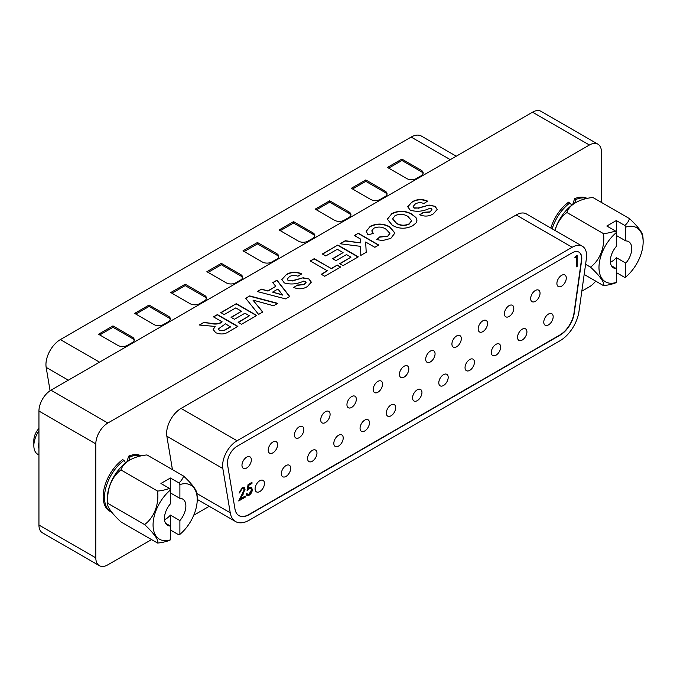<?xml version="1.0" encoding="UTF-8"?>
<svg xmlns="http://www.w3.org/2000/svg" width="677" height="677" viewBox="0 0 677 677"><rect width="100%" height="100%" fill="white"/><g stroke="black" fill="none" stroke-linecap="round" stroke-linejoin="round"><path stroke-width="1.02" d="M587.086 198.395A31.836 18.381 120 0 0 574.595 198.7L572.725 204.53M574.714 203.21L575.915 199.461L574.595 198.7M141.171 455.841A31.836 18.381 120 0 0 128.681 456.146L126.811 461.976M128.799 460.656L130.009 456.907L128.681 456.146M122.664 459.615A31.836 18.381 120 0 0 104.343 487.643A31.836 18.381 120 0 0 109.75 511.211L111.079 511.981A31.836 18.381 -60 0 1 105.671 488.405A31.836 18.381 -60 0 1 123.984 460.385L122.664 459.615M601.438 202.431L601.438 151.961A17.027 9.833 120 0 0 597.918 144.167A17.027 9.833 120 0 0 589.405 145.013L107.855 423.032A17.027 9.833 120 0 0 95.812 443.884L95.812 557.873A17.027 9.833 120 0 0 99.341 565.667A17.027 9.833 120 0 0 107.855 564.821L151.555 539.594M193.732 515.239L209.201 506.311M581.822 291.178L589.405 286.803A17.027 9.833 120 0 0 595.692 281.124M570.813 203.963L568.578 202.169A31.836 18.381 120 0 0 550.85 228.047M373.789 228.217L371.817 230.832L373.255 233.379L368.009 234.894L366.206 231.263L370.217 226.346C376.886 223.182 383.394 223.342 389.74 226.837L394.911 233.023L390.807 238.389L382.539 240.58L376.666 239.59L379.822 236.857L387.676 236.265L389.876 233.353L386.11 229.283C382.327 226.744 378.215 226.389 373.789 228.217M322.354 253.977L337.84 245.04L358.302 256.854L343.087 265.638L339.676 263.675L350.957 257.158L346.497 254.586L336.004 260.645L332.593 258.673L343.087 252.614L337.315 249.28L325.764 255.948L322.354 253.977M213.467 316.844L217.402 314.568L237.872 326.39L229.283 331.349C225.187 334.311 220.651 334.751 215.667 332.661L213.179 329.471L215.176 326.441L199.3 325.028L203.895 322.37L211.452 323.369C215.235 324.165 218.502 323.826 221.244 322.354L222.124 321.846L213.467 316.844M245.675 298.252L249.72 295.917L277.756 303.364L273.593 305.759L252.961 300.106L262.778 312.004L258.597 314.416L245.675 298.252M286.159 274.574C290.992 271.756 296.145 271.502 301.629 273.821L297.956 276.25C294.935 275.023 292.109 275.141 289.46 276.605L287.217 279.144L288.182 280.6L292.227 280.718L303.127 277.773L309.093 279.042L311.293 282.097L307.451 286.515C303.194 289.172 298.633 289.485 293.759 287.454L297.431 285.034L303.998 284.577L306.063 282.301L305.437 281.471L303.609 281.116C297.144 284.179 290.704 284.772 284.289 282.901L281.801 279.44L286.159 274.854C290.992 272.036 296.145 271.782 301.629 274.1M589.405 145.013L532.528 112.179L50.978 390.197L107.855 423.032M419.935 214.863L423.37 212.595L429.937 212.138L431.977 209.845L431.376 208.761L429.556 208.406C423.091 211.469 416.651 212.062 410.237 210.183L407.74 206.722L412.098 201.864C416.93 199.046 422.084 198.793 427.576 201.111L423.895 203.532C420.882 202.313 418.047 202.431 415.407 203.895L413.156 206.426L414.129 207.89L418.174 208.008L429.066 205.063L435.04 206.324L437.24 209.388L433.398 213.805C429.142 216.462 424.572 216.775 419.698 214.744L423.37 212.316L429.937 211.859L431.994 209.735M285.525 298.87L257.285 291.542L261.457 289.138L267.906 290.865L275.767 286.329L272.763 282.605L276.961 280.185L289.697 296.467L285.525 298.87M220.812 312.605L236.298 303.668L256.761 315.482L241.545 324.266L238.135 322.294L249.415 315.787L244.956 313.206L234.462 319.265L231.052 317.301L241.545 311.242L235.774 307.908L224.222 314.568L220.812 312.605M310.286 260.95L314.221 258.673L331.281 268.524L337.315 265.037L340.726 267.009L324.715 276.25L321.304 274.278L327.346 270.792L310.286 260.95M354.367 235.494L358.302 233.227L378.773 245.04L374.83 247.308L365.673 242.019L366.206 252.293L360.799 255.415L360.655 246.36L340.066 243.754L345.312 240.724L360.596 242.882L360.536 239.057L354.367 235.494M391.594 213.695C398.414 210.319 405.117 210.445 411.709 214.067L415.991 217.596L416.914 220.482L416.152 222.835L412.648 225.788C405.751 229.156 398.998 229.004 392.381 225.331L387.32 219.153L391.594 213.974C398.414 210.598 405.117 210.716 411.709 214.347L411.709 214.067M95.812 443.884L38.944 411.049L38.944 525.039L95.812 557.873M38.944 411.049A17.027 9.833 -60 0 1 50.978 390.197M532.528 112.179A17.027 9.833 -60 0 1 541.041 111.333L597.918 144.167M99.341 565.667L42.465 532.833A17.027 9.833 -60 0 1 38.944 525.039M407.749 206.866L412.098 201.864M412.098 202.144C416.93 199.326 422.084 199.072 427.576 201.391M413.165 206.57L414.129 207.89M414.129 208.169L418.174 208.008M418.174 208.288L429.066 205.063M429.066 205.343L435.04 206.324M435.04 206.603L437.232 209.523M287.217 279.279L288.182 280.6M288.182 280.879L292.227 280.718M292.227 280.997L303.127 277.773M303.127 278.052L309.093 279.042M309.093 279.322L311.285 282.233M293.996 287.573L297.431 285.034M297.431 285.313L303.998 284.577M303.998 284.856L306.055 282.444M281.801 279.584L286.159 274.854M257.615 291.635L261.457 289.138M261.457 289.417L267.906 290.865M267.906 291.144L275.767 286.329M272.916 282.8L276.961 280.185M276.961 280.464L289.544 296.551M272.569 292.117L282.605 295.079L277.942 289.011L272.569 292.117L282.605 294.8M245.827 298.439L249.72 295.917M249.72 296.196L277.426 303.55M262.617 312.097L252.961 300.106M221.057 312.74L236.298 303.668M236.298 303.939L256.524 315.617M238.372 322.438L249.415 315.787M231.289 317.437L241.545 311.242M213.712 316.98L217.402 314.568M217.402 314.847L237.627 326.526M213.187 329.614L215.176 326.441M199.69 325.078L203.895 322.37M203.895 322.65L211.452 323.369M211.452 323.648C215.235 324.444 218.502 324.105 221.244 322.633L222.124 321.846M218.358 329.056L219.424 330.562L223.985 330.664L230.527 326.966L225.534 323.809L218.349 328.92L219.424 330.283L223.985 330.393L230.527 326.686M310.531 261.085L314.221 258.673M314.221 258.952L331.281 268.524M331.281 268.794L337.315 265.037M337.315 265.316L340.48 267.144M321.55 274.413L327.346 270.792M322.599 254.12L337.84 245.04M337.84 245.319L358.065 256.998M339.913 263.81L350.957 257.158M332.83 258.809L343.087 252.614M354.604 235.638L358.302 233.227M358.302 233.506L378.528 245.176M366.189 252.301L365.673 242.019M340.463 243.805L345.312 240.724M345.312 241.004L360.596 242.882M371.825 230.975L373.044 233.438M366.215 231.399L370.217 226.346M370.217 226.617C376.886 223.461 383.394 223.622 389.74 227.117L389.74 226.837M389.74 227.117L394.911 233.167M376.903 239.658L379.822 236.857M379.822 237.136L387.676 236.265M387.676 236.544L389.876 233.489M411.709 214.347L415.991 217.596M415.991 217.876L416.914 220.617M387.329 219.297L391.594 213.974M392.66 218.984L396.417 223.393C400.454 225.89 404.711 226.126 409.187 224.121L411.624 220.778M409.187 223.842L411.633 220.643L407.909 216.42C403.839 213.949 399.548 213.695 395.013 215.667L392.66 218.849L396.417 223.114C400.454 225.61 404.711 225.856 409.187 223.842L409.187 224.121M125.643 462.848L123.984 460.385M543.775 322.184A6.643 3.834 120 0 0 545.154 325.222A6.643 3.834 120 0 0 550.266 323.445A6.643 3.834 120 0 0 553.168 316.76A6.643 3.834 120 0 0 551.789 313.722A6.643 3.834 120 0 0 546.678 315.499A6.643 3.834 120 0 0 543.775 322.184M517.533 337.332A6.643 3.834 120 0 0 518.904 340.37A6.643 3.834 120 0 0 524.023 338.593A6.643 3.834 120 0 0 526.926 331.916A6.643 3.834 120 0 0 525.547 328.87A6.643 3.834 120 0 0 520.427 330.655A6.643 3.834 120 0 0 517.533 337.332M491.29 352.489A6.643 3.834 120 0 0 492.661 355.527A6.643 3.834 120 0 0 497.781 353.749A6.643 3.834 120 0 0 500.675 347.064A6.643 3.834 120 0 0 499.304 344.026A6.643 3.834 120 0 0 494.185 345.803A6.643 3.834 120 0 0 491.29 352.489M465.04 367.636A6.643 3.834 120 0 0 466.419 370.674A6.643 3.834 120 0 0 471.539 368.897A6.643 3.834 120 0 0 474.433 362.22A6.643 3.834 120 0 0 473.062 359.174A6.643 3.834 120 0 0 467.942 360.959A6.643 3.834 120 0 0 465.04 367.636M438.798 382.793A6.643 3.834 120 0 0 440.177 385.831A6.643 3.834 120 0 0 445.288 384.054A6.643 3.834 120 0 0 448.191 377.368A6.643 3.834 120 0 0 446.812 374.33A6.643 3.834 120 0 0 441.7 376.107A6.643 3.834 120 0 0 438.798 382.793M412.555 397.941A6.643 3.834 120 0 0 413.926 400.979A6.643 3.834 120 0 0 419.046 399.202A6.643 3.834 120 0 0 421.949 392.525A6.643 3.834 120 0 0 420.569 389.478A6.643 3.834 120 0 0 415.45 391.264A6.643 3.834 120 0 0 412.555 397.941M386.313 413.097A6.643 3.834 120 0 0 387.684 416.135A6.643 3.834 120 0 0 392.804 414.358A6.643 3.834 120 0 0 395.698 407.672A6.643 3.834 120 0 0 394.327 404.634A6.643 3.834 120 0 0 389.207 406.412A6.643 3.834 120 0 0 386.313 413.097M360.062 428.245A6.643 3.834 120 0 0 361.442 431.283A6.643 3.834 120 0 0 366.562 429.506A6.643 3.834 120 0 0 369.456 422.829A6.643 3.834 120 0 0 368.076 419.782A6.643 3.834 120 0 0 362.965 421.568A6.643 3.834 120 0 0 360.062 428.245M333.82 443.401A6.643 3.834 120 0 0 335.2 446.439A6.643 3.834 120 0 0 340.311 444.662A6.643 3.834 120 0 0 343.214 437.977A6.643 3.834 120 0 0 341.834 434.939A6.643 3.834 120 0 0 336.723 436.716A6.643 3.834 120 0 0 333.82 443.401M307.578 458.549A6.643 3.834 120 0 0 308.949 461.587A6.643 3.834 120 0 0 314.069 459.81A6.643 3.834 120 0 0 316.963 453.133A6.643 3.834 120 0 0 315.592 450.087A6.643 3.834 120 0 0 310.472 451.872A6.643 3.834 120 0 0 307.578 458.549M281.336 473.705A6.643 3.834 120 0 0 282.707 476.743A6.643 3.834 120 0 0 287.827 474.966A6.643 3.834 120 0 0 290.721 468.281A6.643 3.834 120 0 0 289.35 465.243A6.643 3.834 120 0 0 284.23 467.02A6.643 3.834 120 0 0 281.336 473.705M556.9 283.468A6.643 3.834 120 0 0 558.271 286.506A6.643 3.834 120 0 0 563.391 284.729A6.643 3.834 120 0 0 566.285 278.044A6.643 3.834 120 0 0 564.914 275.006A6.643 3.834 120 0 0 559.794 276.783A6.643 3.834 120 0 0 556.9 283.468M530.658 298.616A6.643 3.834 120 0 0 532.029 301.663A6.643 3.834 120 0 0 537.149 299.877A6.643 3.834 120 0 0 540.043 293.2A6.643 3.834 120 0 0 538.672 290.162A6.643 3.834 120 0 0 533.552 291.939A6.643 3.834 120 0 0 530.658 298.616M504.407 313.773A6.643 3.834 120 0 0 505.787 316.811A6.643 3.834 120 0 0 510.898 315.033A6.643 3.834 120 0 0 513.801 308.348A6.643 3.834 120 0 0 512.421 305.31A6.643 3.834 120 0 0 507.31 307.087A6.643 3.834 120 0 0 504.407 313.773M478.165 328.92A6.643 3.834 120 0 0 479.544 331.967A6.643 3.834 120 0 0 484.656 330.181A6.643 3.834 120 0 0 487.558 323.504A6.643 3.834 120 0 0 486.179 320.466A6.643 3.834 120 0 0 481.068 322.244A6.643 3.834 120 0 0 478.165 328.92M451.923 344.077A6.643 3.834 120 0 0 453.294 347.115A6.643 3.834 120 0 0 458.414 345.338A6.643 3.834 120 0 0 461.308 338.652A6.643 3.834 120 0 0 459.937 335.614A6.643 3.834 120 0 0 454.817 337.391A6.643 3.834 120 0 0 451.923 344.077M425.681 359.225A6.643 3.834 120 0 0 427.052 362.271A6.643 3.834 120 0 0 432.171 360.486A6.643 3.834 120 0 0 435.066 353.809A6.643 3.834 120 0 0 433.695 350.771A6.643 3.834 120 0 0 428.575 352.548A6.643 3.834 120 0 0 425.681 359.225M399.43 374.381A6.643 3.834 120 0 0 400.809 377.419A6.643 3.834 120 0 0 405.921 375.642A6.643 3.834 120 0 0 408.823 368.957A6.643 3.834 120 0 0 407.444 365.918A6.643 3.834 120 0 0 402.333 367.696A6.643 3.834 120 0 0 399.43 374.381M373.188 389.529A6.643 3.834 120 0 0 374.567 392.575A6.643 3.834 120 0 0 379.679 390.79A6.643 3.834 120 0 0 382.581 384.113A6.643 3.834 120 0 0 381.202 381.075A6.643 3.834 120 0 0 376.09 382.852A6.643 3.834 120 0 0 373.188 389.529M346.946 404.685A6.643 3.834 120 0 0 348.317 407.723A6.643 3.834 120 0 0 353.436 405.946A6.643 3.834 120 0 0 356.33 399.261A6.643 3.834 120 0 0 354.96 396.223A6.643 3.834 120 0 0 349.84 398A6.643 3.834 120 0 0 346.946 404.685M320.695 419.833A6.643 3.834 120 0 0 322.074 422.871A6.643 3.834 120 0 0 327.194 421.094A6.643 3.834 120 0 0 330.088 414.417A6.643 3.834 120 0 0 328.717 411.371A6.643 3.834 120 0 0 323.598 413.156A6.643 3.834 120 0 0 320.695 419.833M294.453 434.989A6.643 3.834 120 0 0 295.832 438.027A6.643 3.834 120 0 0 300.943 436.25A6.643 3.834 120 0 0 303.846 429.565A6.643 3.834 120 0 0 302.467 426.527A6.643 3.834 120 0 0 297.355 428.304A6.643 3.834 120 0 0 294.453 434.989M268.21 450.137A6.643 3.834 120 0 0 269.581 453.175A6.643 3.834 120 0 0 274.701 451.398A6.643 3.834 120 0 0 277.604 444.721A6.643 3.834 120 0 0 276.224 441.675A6.643 3.834 120 0 0 271.105 443.46A6.643 3.834 120 0 0 268.21 450.137M255.085 488.853A6.643 3.834 120 0 0 256.465 491.891A6.643 3.834 120 0 0 261.576 490.114A6.643 3.834 120 0 0 264.479 483.437A6.643 3.834 120 0 0 263.099 480.391A6.643 3.834 120 0 0 257.988 482.176A6.643 3.834 120 0 0 255.085 488.853M241.968 465.294A6.643 3.834 120 0 0 243.339 468.332A6.643 3.834 120 0 0 248.459 466.555A6.643 3.834 120 0 0 251.353 459.869A6.643 3.834 120 0 0 249.982 456.831A6.643 3.834 120 0 0 244.862 458.608A6.643 3.834 120 0 0 241.968 465.294M237.052 446.304A13.616 7.862 120 0 0 227.421 462.983A13.616 7.862 120 0 0 227.565 464.828L234.978 509.062A20.428 11.797 120 0 0 238.989 515.646A20.428 11.797 120 0 0 249.204 514.638L560.014 335.183A20.428 11.797 120 0 0 574.24 313.189L581.653 260.4A13.616 7.862 120 0 0 578.979 252.157A13.616 7.862 120 0 0 572.167 252.826L237.052 446.304M222.606 465.768A20.428 11.797 120 0 0 222.826 468.535L230.231 512.768A27.241 15.723 120 0 0 235.579 521.544A27.241 15.723 120 0 0 249.204 520.198L560.014 340.751A27.241 15.723 120 0 0 578.987 311.412L586.392 258.631A20.428 11.797 120 0 0 582.381 246.259A20.428 11.797 120 0 0 572.167 247.266L237.052 440.744A20.428 11.797 120 0 0 222.606 465.768M172.44 469.635L166.847 436.216A20.428 11.797 -60 0 1 166.627 433.449A20.428 11.797 -60 0 1 181.072 408.426L516.187 214.947A20.428 11.797 -60 0 1 526.401 213.932L582.381 246.259M238.863 515.578A20.428 11.797 120 0 0 248.958 514.495L559.777 335.047A20.428 11.797 120 0 0 574.003 313.045L581.408 260.264A13.616 7.862 120 0 0 578.852 252.089M576.279 256.981L574.815 257.827L575.374 256.38L577.134 255.364L577.134 266.366L576.279 266.856L576.279 256.981L575.095 257.116M244.185 489.903L243.627 488.709L242.121 488.87L239.074 493.161L242.171 487.719L244.177 487.457L245.032 489.327L240.741 498.653L245.159 496.106L245.159 497.231L238.71 500.955L244.185 489.903M247.097 490.63L248.07 484.597L251.962 482.346L251.962 483.471L248.738 485.333L248.231 488.506L249.348 487.652L251.446 487.398L252.326 489.513C252.182 491.984 251.082 493.914 249.026 495.276L247.012 495.505L246.132 493.863L246.978 493.372L247.503 494.303L249.068 494.125L251.48 489.962L250.913 488.599L249.187 488.862L247.097 490.63M576.652 255.635L576.652 266.086L577.134 266.366M243.365 488.599L242.121 488.87M241.647 488.591L239.446 492.391L239.929 492.67M243.94 487.347L245.032 489.327M244.549 489.048L240.259 498.374L240.741 498.653M244.676 496.385L245.159 497.231M244.676 496.952L239.159 500.134M251.48 482.625L251.962 483.471M251.48 483.192L248.256 485.054L248.738 485.333M248.256 485.054L247.748 488.227L248.231 488.506M251.192 487.279L252.326 489.513M251.852 489.234C251.7 491.705 250.6 493.635 248.544 494.997L249.026 495.276M248.544 494.997L246.783 495.344M246.64 493.567L247.3 494.125M250.642 488.498L249.187 488.862M248.713 488.582L247.249 489.733M50.081 390.756L46.163 367.374A20.428 11.797 -60 0 1 60.388 339.583L411.159 137.067A20.428 11.797 -60 0 1 421.373 136.06L456.264 156.209M98.529 334.243L117.798 345.363A6.812 3.935 -0 0 0 127.428 345.363L132.243 342.587A6.812 3.935 -0 0 0 134.232 339.803A6.812 3.935 -0 0 0 132.243 337.028L112.974 325.899L98.529 334.243M134.647 313.392L153.907 324.511A6.812 3.935 -0 0 0 163.538 324.511L168.353 321.736A6.812 3.935 -0 0 0 170.35 318.952A6.812 3.935 -0 0 0 168.353 316.176L149.092 305.056L134.647 313.392M170.765 292.54L190.025 303.66A6.812 3.935 -0 0 0 199.656 303.66L204.471 300.884A6.812 3.935 -0 0 0 206.468 298.1A6.812 3.935 -0 0 0 204.471 295.324L185.21 284.205L170.765 292.54M206.883 271.689L226.143 282.808A6.812 3.935 -0 0 0 235.774 282.808L240.589 280.033A6.812 3.935 -0 0 0 242.586 277.248A6.812 3.935 -0 0 0 240.589 274.473L221.328 263.353L206.883 271.689M242.992 250.837L262.261 261.957A6.812 3.935 -0 0 0 271.892 261.957L276.707 259.181A6.812 3.935 -0 0 0 278.696 256.397A6.812 3.935 -0 0 0 276.707 253.621L257.446 242.501L242.992 250.837M279.11 229.985L298.371 241.105A6.812 3.935 -0 0 0 308.01 241.105L312.825 238.329A6.812 3.935 -0 0 0 314.813 235.545A6.812 3.935 -0 0 0 312.825 232.77L293.556 221.65L279.11 229.985M315.228 209.134L334.489 220.253A6.812 3.935 -0 0 0 344.119 220.253L348.934 217.478A6.812 3.935 -0 0 0 350.931 214.694A6.812 3.935 -0 0 0 348.934 211.918L329.674 200.798L315.228 209.134M406.725 178.55A6.812 3.935 -0 0 0 416.355 178.55L421.17 175.775A6.812 3.935 -0 0 0 423.167 172.99A6.812 3.935 -0 0 0 421.17 170.215L401.91 159.095L387.464 167.431L406.725 178.55M370.607 199.402A6.812 3.935 -0 0 0 380.237 199.402L385.052 196.626A6.812 3.935 -0 0 0 387.049 193.842A6.812 3.935 -0 0 0 385.052 191.066L365.792 179.947L351.346 188.282L370.607 199.402M423.057 173.684A6.812 3.935 -0 0 0 421.17 171.603L401.91 160.483L388.666 168.124M401.91 160.483L401.91 159.095M386.939 194.536A6.812 3.935 -0 0 0 385.052 192.454L365.792 181.334L352.548 188.976M365.792 181.334L365.792 179.947M350.821 215.388A6.812 3.935 -0 0 0 348.934 213.306L329.674 202.186L316.43 209.828M329.674 202.186L329.674 200.798M314.712 236.239A6.812 3.935 -0 0 0 312.825 234.157L293.556 223.038L280.32 230.679M293.556 223.038L293.556 221.65M278.594 257.091A6.812 3.935 -0 0 0 276.707 255.009L257.446 243.889L244.202 251.531M257.446 243.889L257.446 242.501M242.476 277.942A6.812 3.935 -0 0 0 240.589 275.861L221.328 264.741L208.084 272.382M221.328 264.741L221.328 263.353M206.358 298.794A6.812 3.935 -0 0 0 204.471 296.712L185.21 285.592L171.966 293.234M185.21 285.592L185.21 284.205M170.24 319.646A6.812 3.935 -0 0 0 168.353 317.564L149.092 306.444L135.849 314.086M149.092 306.444L149.092 305.056M134.131 340.497A6.812 3.935 -0 0 0 132.243 338.415L112.974 327.296L99.739 334.937M112.974 327.296L112.974 325.899M164.503 519.708A15.156 8.75 120 0 0 165.67 519.107A15.156 8.75 120 0 0 170.409 515.095L179.887 520.571A15.156 8.75 120 0 0 182.731 499.084A15.156 8.75 120 0 0 179.887 498.374L179.887 484.571A31.227 18.025 -60 0 1 197.227 499.465A31.227 18.025 -60 0 1 197.219 500.405A31.227 18.025 -60 0 1 179.887 534.373L179.887 520.571M169.478 488.405L160.931 483.471L170.409 478.004L170.409 490.046A44.454 25.667 -120 0 0 169.478 488.405A31.743 18.33 0 0 1 157.58 491.079A31.743 25.032 -84.9 0 1 144.582 524.573A31.743 6.711 -141.2 0 1 157.58 543.064A31.743 18.33 180 0 0 169.478 540.398A44.454 25.667 -120 0 0 170.409 539.84A31.227 18.025 -60 0 1 153.07 524.954A31.227 18.025 -60 0 1 170.409 490.046L170.409 503.849A15.156 8.75 120 0 0 167.574 525.327A15.156 8.75 120 0 0 170.409 526.037L165.543 523.228M170.409 478.004L178.956 482.938A31.743 18.33 0 0 0 183.577 476.066L146.977 454.936A31.743 18.33 0 0 0 129.899 460.005A31.743 18.33 0 0 0 120.98 469.948A31.743 25.032 -84.9 0 0 107.981 503.443A31.743 6.711 -141.2 0 0 107.719 504.974A31.743 6.711 -141.2 0 0 120.98 521.942L157.58 543.064M183.577 476.066A31.743 6.711 38.8 0 1 196.838 493.025A44.961 44.961 0 0 1 197.219 500.405M178.956 482.938A44.454 25.667 60 0 1 179.887 484.571M170.409 515.095L170.409 539.84M38.944 430.834A18.507 10.68 120 0 0 33.85 445.737L33.85 440.262A11.805 6.812 -60 0 1 38.944 428.456M33.85 445.737A18.507 10.68 120 0 0 38.944 454.758M38.944 448.673A15.156 8.75 -60 0 1 38.944 442.394M179.887 534.373A44.454 25.667 60 0 1 178.956 534.932L170.409 529.998M157.58 491.079L120.98 469.948M144.582 524.573L107.981 503.443M107.33 498.543A31.227 18.025 -60 0 1 107.338 497.595A31.227 18.025 -60 0 1 128.596 460.792A31.227 18.025 -60 0 1 129.265 460.385M179.887 498.374L170.409 492.907M610.417 262.261A15.156 8.75 120 0 0 611.585 261.66A15.156 8.75 120 0 0 616.324 257.649L625.802 263.125A15.156 8.75 120 0 0 628.637 241.638A15.156 8.75 120 0 0 625.802 240.927L616.324 235.461M554.912 230.4A31.227 18.025 -60 0 1 574.511 203.345A31.227 18.025 -60 0 1 575.171 202.939M616.324 282.402L616.324 268.591A15.156 8.75 120 0 1 613.489 267.88A15.156 8.75 120 0 1 616.324 246.403L616.324 232.6A44.454 25.667 -120 0 0 615.393 230.967A31.743 18.33 -0 0 1 603.495 233.633A31.743 25.032 -84.9 0 1 590.496 267.127A31.743 6.711 -141.2 0 1 603.495 285.618A31.743 18.33 180 0 0 615.393 282.952A44.454 25.667 -120 0 0 616.324 282.402A31.227 18.025 -60 0 1 598.984 267.508A31.227 18.025 -60 0 1 616.324 232.6L616.324 220.558L624.871 225.492A31.743 18.33 -0 0 0 629.492 218.62L592.891 197.489A31.743 18.33 -0 0 0 575.814 202.558A31.743 18.33 -0 0 0 566.894 212.502A31.743 25.032 -84.9 0 0 555.047 230.476M624.871 225.492A44.454 25.667 60 0 1 625.802 227.125A31.227 18.025 -60 0 1 643.142 242.019A31.227 18.025 -60 0 1 643.125 242.958A31.227 18.025 -60 0 1 625.802 276.927L625.802 263.125M629.492 218.62A31.743 6.711 38.8 0 1 642.752 235.579A44.961 44.961 0 0 1 643.125 242.958M625.802 240.927L625.802 227.125M625.802 276.927A44.454 25.667 60 0 1 624.871 277.485L616.324 272.552M603.495 285.618L584.175 274.464M616.324 220.558L606.846 226.033L615.393 230.967M603.495 233.633L566.894 212.502M590.496 267.127L585.597 264.301M616.324 257.649L616.324 268.591L611.458 265.782M575.915 199.461A31.836 18.381 -60 0 1 586.747 198.463M130.009 456.907A31.836 18.381 -60 0 1 140.833 455.909M552.17 228.818A31.836 18.381 -60 0 1 569.899 202.939M222.826 468.535L166.847 436.216M572.167 247.266L516.187 214.947M237.052 440.744L181.072 408.426M230.231 512.768L196.905 493.525M242.637 494.083L243.111 494.362M60.388 339.583L99.519 362.17M46.163 367.374L68.335 380.178M411.159 137.067L450.281 159.662M421.17 171.603L421.17 170.215M385.052 192.454L385.052 191.066M348.934 213.306L348.934 211.918M312.825 234.157L312.825 232.77M276.707 255.009L276.707 253.621M240.589 275.861L240.589 274.473M204.471 296.712L204.471 295.324M168.353 317.564L168.353 316.176M132.243 338.415L132.243 337.028M111.079 511.981L111.95 512.438M570.821 203.963L571.557 205.402M235.579 521.544L197.235 499.406M243.627 488.709L243.145 488.43M247.503 494.303L247.02 494.024M250.913 488.599L250.431 488.329M107.338 497.595A44.961 44.961 0 0 0 107.719 504.974M129.899 460.005A44.961 44.961 0 0 0 128.596 460.792M575.814 202.558A44.961 44.961 0 0 0 574.511 203.345"/></g></svg>
